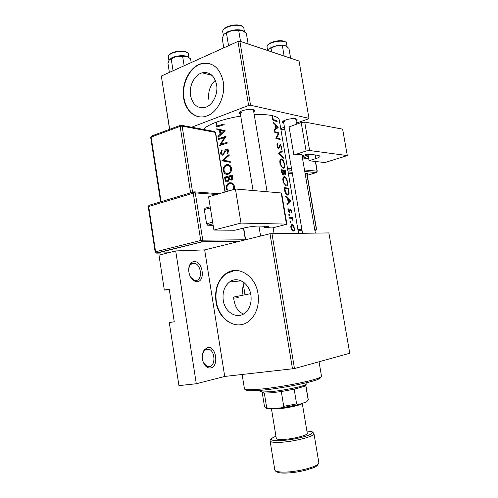 <?xml version="1.0" encoding="UTF-8"?>
<svg xmlns="http://www.w3.org/2000/svg" width="498" height="498" viewBox="0 0 498 498"><rect width="100%" height="100%" fill="white"/><g stroke="black" fill="none" stroke-linecap="round" stroke-linejoin="round"><path stroke-width="0.75" d="M197.239 281.607C193.965 281.607 191.406 279.366 189.576 274.871C188.337 271.08 188.412 267.7 189.813 264.737C190.865 262.795 192.29 261.755 194.102 261.618C202.599 260.697 205.855 281.283 197.239 281.607M190.647 277.187L194.401 280.299L196.031 280.486C202.68 280.33 201.497 264.905 194.762 263.355L193.317 263.187C191.749 263.305 190.51 264.208 189.601 265.888L188.736 268.721M210.803 367.96C207.355 368.408 204.753 366.217 202.985 361.386C201.771 356.873 202.207 353.026 204.286 349.845L207.598 347.56C215.989 345.4 219.313 366.397 210.803 367.96M203.545 362.899L207.131 366.522L209.565 366.721C215.684 365.706 215.204 351.146 209.042 349.266L206.794 349.067L203.925 351.046L202.518 354.24M208.83 99.519C207.921 91.713 210.088 85.295 215.329 80.271M216.586 84.685C214.401 75.491 209.596 71.538 202.176 72.82C194.525 74.737 188.829 86.036 190.535 95.529C192.77 105.059 197.799 108.969 205.63 107.251C212.87 104.985 218.28 94.004 216.586 84.685M223.247 81.678C219.948 67.834 212.733 61.808 201.609 63.595C189.813 66.359 181.042 83.676 183.65 98.181C185.542 111.496 196.312 120.03 206.863 115.934C217.713 112.349 225.824 95.772 223.247 81.678M209.739 63.669L201.958 63.688C190.161 66.452 181.397 83.757 183.999 98.255C185.953 108.496 190.883 114.652 198.802 116.725M242.987 295.102C242.24 290.097 242.644 285.97 244.207 282.733M250.631 293.664L233.531 297.082L233.78 298.918C234.975 306.949 238.225 311.972 243.528 314.001M250.88 294.978C249.218 282.926 237.303 275.873 229.597 281.936C224.399 286.169 222.282 292.27 223.235 300.232C224.81 312.364 237.154 319.791 245.109 312.912C249.909 308.617 251.839 302.641 250.88 294.978M257.995 293.602C255.437 275.319 237.478 264.724 225.855 273.632C217.807 280.05 214.507 289.369 215.964 301.595C218.317 320.071 237.26 331.525 249.448 320.724C256.601 314.17 259.446 305.131 257.995 293.602M234.701 270.482L226.198 273.607C218.149 280.019 214.85 289.332 216.306 301.551C218.305 315.626 229.933 326.719 241.225 324.646M283.754 123.068L282.347 122.253C281.644 120.51 292.108 117.796 295.837 118.773L297.094 119.545L296.049 120.827M283.424 120.97L284.476 121.5M240.441 114.229L238.903 113.227C238.144 111.216 248.963 108.408 253.264 109.516L254.895 110.525L253.768 111.988M253.059 190.529L240.03 111.776L241.455 112.579M233.668 298.165L238.243 297.655M279.285 120.074L279.272 119.987C278.88 118.045 276.446 116.576 271.97 115.58C267.438 114.627 261.518 114.335 254.223 114.708M272.537 116.271L272.599 119.296L274.398 120.728L277.168 121.711L277.037 120.933L274.311 119.956L272.842 118.424L273.004 116.831L272.537 116.271M278.133 127.42L273.047 121.929L273.19 122.794L275.014 124.5L275.693 128.49L274.317 129.443L274.46 130.308L278.152 127.532L276.259 128.073M279.067 132.91L274.691 131.665L274.828 132.462L278.413 133.383L275.811 138.288L280.212 139.645L280.075 138.855L276.788 137.884L279.092 133.072L278.052 133.259M277.629 143.418L276.925 144.85L277.293 147.028L278.768 148.684L280.499 145.441L281.183 146.898L281.351 149.238L281.557 147.122L280.386 144.663L279.826 144.955L279.048 147.669L278.606 147.881L277.504 146.001L278.002 144.208L277.629 143.418M282.08 150.664L278.382 153.477L283.362 158.215L283.219 157.368L279.44 153.596L282.223 151.51L282.08 150.664M281.607 158.906C280.536 158.787 279.926 159.709 279.77 161.669L280.281 164.682L283.206 168.224C284.47 168.274 284.881 166.886 284.433 164.06C283.935 161.364 283.051 159.659 281.781 158.955L281.607 158.906M285.447 170.528L281.127 169.687L281.532 172.103L283.269 175.084L284.277 173.603L285.317 174.81C285.927 174.767 286.07 173.908 285.74 172.252L285.447 170.528L284.109 170.932M284.613 176.647C283.549 176.572 282.939 177.531 282.789 179.517L283.3 182.542L286.219 186.003C287.477 185.991 287.881 184.559 287.427 181.714C286.941 179.068 286.082 177.4 284.844 176.709L284.613 176.647M288.448 188.213L284.146 187.565L284.619 190.342C285.049 192.851 285.952 194.419 287.321 195.042L287.713 195.141C288.653 195.297 289.114 194.513 289.108 192.788L288.448 188.213L286.885 188.661M290.595 200.843L285.591 196.069L285.734 196.953L287.539 198.434L288.224 202.499L286.879 203.719L287.029 204.597L290.614 200.955L289.581 201.124M288.149 208.65L288.149 211.214L289.35 212.484L290.577 209.982L291.28 212.522L291.405 210.897L290.502 209.191L289.923 209.409L289.095 211.656L288.149 208.65M289.008 214.19L288.709 214.924L289.263 215.69L289.55 214.955L288.877 214.221M292.475 217.495L289.176 217.296L289.313 218.112L291.685 218.361L292.949 220.595L292.183 218.261L292.606 218.298L292.475 217.495L290.023 218.13M290.222 221.355L289.923 222.102L290.477 222.861L290.764 222.114L290.097 221.386M292.145 224.517C291.318 224.579 290.876 225.382 290.807 226.945L291.131 228.85L292.955 231.265L294.256 230.481L294.306 228.022L293.409 225.482L292.145 224.517M240.752 116.115C223.44 118.692 207.429 124.519 203.358 129.412M216.437 122.732L215.983 125.191C216.462 126.729 217.414 127.121 218.834 126.374L224.181 124.718L224.05 123.909L218.778 125.546C217.819 126.1 217.128 125.907 216.705 124.967L217.066 123.006L216.437 122.732M216.898 129.685L219.425 130.233L220.091 134.292L217.993 136.421L218.136 137.299L225.164 130.713L216.755 128.808L216.898 129.685L220.253 130.252L220.135 129.536M220.527 153.197C220.851 154.691 221.635 155.332 222.886 155.121L226.434 149.935L227.791 150.944L227.02 152.998L227.642 153.589L228.669 150.801C228.352 149.475 227.586 148.908 226.36 149.107L225.221 149.96L223.44 153.758L222.762 154.312L221.249 152.954L222.133 150.577L221.641 149.935L220.527 153.197L221.33 153.303M229.055 154.542L221.946 160.779L230.325 162.323L230.182 161.452L223.459 160.225L229.192 155.413L229.055 154.542M234.209 189.352L234.49 186.457C233.686 183.619 231.987 182.417 229.385 182.859L228.794 183.077C226.814 184.248 225.98 186.146 226.297 188.767L227.424 191.332M232.392 175.016L224.61 177.207L225.009 179.654C225.301 181.353 226.148 182.106 227.542 181.919L229.217 179.616L231.396 180.102C232.591 179.398 233.02 178.29 232.684 176.79L232.392 175.016M226.434 164.726L225.992 164.888C223.926 166.046 223.048 167.975 223.359 170.683C224 173.503 225.557 174.686 228.022 174.238L228.576 174.045C230.779 172.893 231.757 170.963 231.52 168.262C230.717 165.429 229.024 164.253 226.434 164.726L229.348 165.05M226.067 136.253L218.354 138.674L218.485 139.477L224.417 137.566L219.475 145.572L227.2 143.187L227.069 142.378L220.869 144.239L226.067 136.253M292.507 368.925L269.991 233.749L328.873 232.921L349.758 353.256L294.474 368.576L224.723 376.444L196.299 383.759L178.938 385.608L169.295 322.611L174.244 321.739L169.227 289.064L164.328 290.11L169.314 289.624M296.435 123.081L308.629 118.841L308.984 118.337L299.037 61.017L239.88 41.253L250.55 105.234L248.626 105.464L237.963 41.452L161.333 76.051L169.675 129.318M248.626 105.464L191.686 127.214M169.569 129.356L161.333 76.051M284.464 127.239L280.723 128.534M308.984 118.337L250.55 105.234M237.963 41.452L239.88 41.253M269.991 233.749L204.666 249.89L224.723 376.444M164.328 290.11L158.98 255.175L175.701 250.936L204.666 249.89M271.939 233.462L294.474 368.576M196.299 383.759L175.701 250.936M232.006 183.071L229.385 182.859M227.082 188.823L226.297 188.767M231.346 183.743L232.28 183.202M234.533 186.781L233.624 186.713L233.145 189.663M228.339 191.064L227.02 188.518C226.758 186.383 227.43 184.826 229.043 183.849L229.522 183.675C231.626 183.345 232.996 184.36 233.624 186.713M233.126 183.824L232.672 183.918M226.764 177.4L224.61 177.207M231.844 179.84L229.217 179.616M225.818 179.722L225.009 179.654M231.663 176.049L231.844 177.157L230.941 179.398C229.821 179.386 229.223 178.682 229.148 177.294L229.055 176.746L232.578 176.136M232.74 177.238L231.844 177.157M232.199 179.504L230.941 179.398M228.252 176.971L228.526 179.23L227.412 181.11C226.335 181.085 225.756 180.369 225.662 178.95L225.476 177.792L229.105 177.045M231.682 179.828L230.779 179.429M230.3 179.386L228.526 179.23M228.607 181.204L227.412 181.11M224.15 170.758L223.359 170.683M228.439 174.101L227.748 173.46M228.532 165.641L229.478 165.124M230.655 168.523C230.854 170.746 230.064 172.327 228.289 173.285L227.891 173.422C225.862 173.771 224.592 172.769 224.081 170.416C223.82 168.218 224.53 166.637 226.21 165.672L226.571 165.541C228.669 165.18 230.032 166.176 230.655 168.523L231.564 168.617M229.416 173.572L227.891 173.422M228.576 173.148L229.304 173.646M230.288 165.766L229.734 165.884M230.288 162.124L221.927 160.667M225.264 161.059L225.7 160.642M225.283 161.171L221.946 160.779M223.832 154.448L222.762 154.312M224.243 153.863L223.44 153.758M226.148 150.091L225.221 149.96M227.754 149.3L226.36 149.107M228.003 153.129L227.02 152.998M228.7 151.062L227.791 150.944M220.048 138.936L218.354 138.674M222.681 144.507L220.869 144.239M219.842 145.441L219.444 145.385M225.183 137.685L224.417 137.566M218.846 136.558L217.993 136.421M220.988 134.441L220.091 134.292M222.712 130.825L219.425 130.233M222.706 130.787L220.253 130.252M223.534 131.105L220.788 133.62L220.272 130.414L224.505 131.267M221.703 133.769L220.788 133.62M224.592 131.192L220.272 130.414M219.425 126.175L219.338 125.782M276.097 121.263L277.037 120.933M272.288 117.092L273.004 116.831M272.269 118.063L272.817 117.864M272.362 118.599L272.842 118.424M289.431 201.279L290.614 200.955M289.911 200.756L288.616 202.12L288.074 198.92L289.911 200.756M288.18 202.238L288.616 202.12M287.639 199.038L288.074 198.92M291.069 210.99L291.405 210.897M289.712 210.168L290.384 209.994M289.693 210.305L290.259 210.156M289.064 212.409L289.83 212.21M287.931 209.378L288.579 209.204M287.981 210.604L288.417 210.486M288.485 211.862L289.195 211.675M288.772 215.161L289.55 214.955M291.716 218.379L292.183 218.261M292.575 219.992L292.93 219.904M292.886 225.613L293.409 225.482M293.969 228.103L294.306 228.022M292.413 230.929L294.256 230.481M293.957 227.991C294.169 229.559 293.901 230.406 293.16 230.524L291.361 227.897C291.187 226.304 291.492 225.451 292.282 225.326L293.957 227.991M292.226 230.755L293.16 230.524M290.925 228.003L291.361 227.897M289.979 222.313L290.764 222.114M288.697 192.907L289.108 192.788M284.806 188.412L288.23 188.923L288.697 192.253C288.74 193.747 288.367 194.444 287.576 194.338L285.541 192.01L284.806 188.412L284.314 188.555M286.599 194.612L287.576 194.338M285.043 192.153L285.541 192.01M287.103 181.807L287.427 181.714M287.085 181.652C287.439 183.967 287.103 185.15 286.082 185.2L285.864 185.144C284.713 184.577 283.904 183.214 283.437 181.042C283.181 178.707 283.617 177.506 284.75 177.444L284.937 177.493C285.964 178.085 286.68 179.467 287.085 181.652M285.167 185.468L286.082 185.2M282.939 181.191L283.437 181.042M283.823 173.74L284.277 173.603M285.223 171.212L285.173 174.014L283.972 170.907L285.223 171.212M284.588 174.194L285.173 174.014M283.661 171.561L284.065 171.443M283.567 171.032L283.972 170.907M283.536 170.82L283.854 172.999L283.287 174.325L281.787 170.553L283.536 170.82M282.547 174.549L283.287 174.325M281.488 171.835L281.98 171.692M281.295 170.702L281.787 170.553M284.109 164.159L284.433 164.06M284.084 163.979C284.439 166.276 284.097 167.428 283.069 167.428L282.901 167.384C281.731 166.811 280.903 165.423 280.418 163.207C280.162 160.885 280.604 159.715 281.744 159.702L281.887 159.746C282.939 160.344 283.667 161.75 284.084 163.979M282.204 167.695L283.069 167.428M279.926 163.363L280.418 163.207M280.069 152.207L282.223 151.51M278.799 153.801L279.44 153.596M282.764 157.511L283.219 157.368M276.969 144.557L278.002 144.208M277.019 146.163L277.504 146.001M277.946 148.118L278.637 147.887M279.932 144.787L280.349 144.65M281.227 147.227L281.557 147.122M279.534 146.045L280.088 145.864M279.278 147.128L279.876 146.935M278.307 133.346L279.092 133.072M275.873 138.195L276.788 137.884M279.023 139.21L280.075 138.855M275.674 128.397L278.152 127.532M277.43 127.171L276.097 128.198L275.562 125.054L277.43 127.171M275.668 128.347L276.097 128.198M275.139 125.203L275.562 125.054M320.183 377.322C320.83 377.777 320.114 378.443 318.048 379.32C310.758 382.638 279.621 388.677 260.877 390.32L248.614 390.812C246.46 390.644 245.614 390.245 246.074 389.623M242.146 374.515L244.456 388.894C244.512 389.33 245.421 389.61 247.182 389.741L259.85 389.206C279.254 387.481 311.549 381.231 319.056 377.839C320.718 377.142 321.527 376.575 321.484 376.146L321.478 376.115M191.201 62.567L190.591 58.789L186.414 56.181C183.718 55.496 180.481 55.515 176.697 56.23L182.673 56.585L186.414 56.181L188.288 57.027M184.136 65.755L182.673 56.585M173.061 70.641L171.206 58.92L176.697 56.23C173.13 57.002 170.721 58.092 169.457 59.499M169.388 72.409L167.969 63.383L169.339 59.654L171.206 58.92M286.362 46.183L285.441 45.741C283.206 45.032 280.218 45.025 276.483 45.735L271.703 47.192L268.503 49.165L276.483 45.735L282.428 46.071L285.441 45.741L288.927 48.356L290.627 58.204M285.659 45.828L286.319 46.158M284.14 56.037L282.428 46.071M271.653 51.867L271.061 48.368M267.538 50.491L268.129 49.595M243.51 31.013L242.302 30.428C239.694 29.594 236.369 29.556 232.329 30.328L227.269 31.947L224.063 34.181L232.329 30.328L242.302 30.428L246.361 33.366L248.147 44.017M242.563 30.527L243.466 30.982M240.534 41.471L238.729 30.677M228.526 45.592L226.478 33.198M223.776 47.858L222.201 38.315L223.988 34.269M304.776 385.832L305.76 385.52L304.44 386.324L294.169 389.206L281.308 391.559L271.198 392.81L264.314 393.084L262.209 392.499L264.538 406.829L269.449 408.727L267.756 408.615C266.274 408.428 265.751 408.067 266.181 407.538M260.541 390.351L260.715 391.422L262.396 391.988L270.202 391.714C281.843 390.718 300.829 387.008 305.436 384.861L306.911 383.771L306.731 382.688M305.392 384.923L305.847 385.278L308.25 399.595L306.662 401.799L298.626 404.619L281.326 407.85L269.449 408.727M264.314 393.084L266.673 407.594M281.326 407.85L283.736 406.312L296.615 403.909L298.626 404.619M281.308 391.559L283.736 406.312M294.169 389.206L296.615 403.909M305.76 385.52L308.169 399.882M307.179 401.195L306.662 401.799M273.109 408.453L278.619 408.572C286.313 408.061 298.756 405.422 300.587 403.934M271.566 408.572C272.281 408.989 274.379 409.076 277.859 408.833C287.184 408.223 302.224 404.818 302.23 403.355M271.429 408.578L276.309 438.452C276.539 439.273 278.731 439.616 282.883 439.466C292.643 439.155 308.156 435.208 307.272 433.322L302.267 403.343M213.91 230.064L208.587 196.816L235.43 188.997L240.995 223.085L213.91 230.064L234.95 230.244L242.893 228.24C248.888 226.839 254.142 226.104 258.661 226.03L268.584 226.441L265.596 227.648L265.341 226.142M273.109 227.779L286.885 224.206L286.45 224.106L281.202 192.975L235.43 188.997M281.202 192.975L281.644 193.137L286.885 224.206M286.45 224.106L240.995 223.085M274.056 233.444L273.041 227.343C272.655 226.957 270.619 227.026 266.928 227.555L265.596 227.648M264.17 226.123L264.469 227.928M213.144 225.308L207.685 225.214L206.558 223.776L204.298 209.614L204.983 208.245L210.181 206.782M212.914 223.832L207.685 225.214M206.558 223.776L212.646 222.158M210.361 207.915L204.298 209.614M307.976 154.424L309.065 160.742L324.877 162.56L347.318 155.581L342.624 129.131L304.701 122.072L309.619 150.521L347.318 155.581M309.065 160.742L315.888 158.576L315.259 154.978M309.619 150.521L306.102 151.006L293.888 155.021L296.142 154.666C299.572 154.193 301.495 154.28 301.913 154.94L315.346 233.052M302.031 155.631L302.161 155.588C305.43 154.623 308.287 154.231 310.74 154.399L318.378 155.37L320.052 156.123C320.071 156.845 318.683 157.661 315.888 158.576M306.102 151.006L301.19 122.539L289.077 126.897L293.888 155.021M301.19 122.539L304.701 122.072M308.71 158.681L303.151 158.022L302.081 155.613M308.306 156.36L303.151 158.022M302.286 156.795L308.063 154.922M229.198 177.587L228.345 177.512M225.14 151.859L224.393 151.759M220.446 125.838L218.778 125.546M273.346 120.298L274.311 119.956M289.568 211.202L290.091 211.065M288.423 190.099L288.753 190.006M284.489 189.582L284.981 189.439M285.416 172.345L285.74 172.252M171.735 52.925C176.815 50.958 181.527 50.559 185.86 51.736C187.678 52.626 188.518 53.386 188.387 54.014C188.281 51.001 177.12 50.64 171.399 53.523C169.214 54.593 168.181 55.689 168.312 56.809L168.884 60.445M271.267 42.535C276.378 40.662 280.729 40.232 284.314 41.247C285.815 41.957 286.537 42.61 286.481 43.22C286.319 40.543 276.82 40.45 271.012 43.121C268.217 44.384 266.884 45.66 267.015 46.93L267.6 50.379M226.845 26.929C232.286 24.788 237.123 24.365 241.349 25.666C243.161 26.637 243.983 27.427 243.821 28.037C243.634 24.8 232.728 24.446 226.54 27.539C223.832 28.872 222.55 30.241 222.712 31.635L223.322 35.339M284.171 472.104C298.146 472.141 320.258 465.997 318.826 462.63C317.064 467.852 312.52 467.759 305.685 470.212C298.37 472.023 291.386 472.982 284.731 473.094C278.899 473.162 275.587 472.104 274.796 469.919C275.151 471.382 278.282 472.11 284.171 472.104M275.948 436.26C268.553 439.298 269.854 440.78 279.851 440.705C290.017 440.051 299.261 438.358 307.596 435.619C314.126 432.967 313.896 431.461 306.905 431.112M310.808 431.498C311.673 431.262 312.725 431.971 313.958 433.627C315.271 436.304 293.16 441.963 279.303 442.361C273.464 442.554 270.389 442.062 270.072 440.892L274.796 469.919M284.75 473.1L281.351 472.969M148.952 205.394L148.255 206.751L148.69 206.508L155.606 251.795L200.725 240.478L193.243 193.174L148.69 206.508L149.444 205.195L193.56 191.935M194.594 191.867L219.201 193.728M238.891 241.437L201.877 241.91L156.77 253.146L168.368 252.797M216.605 194.481L195.284 192.907L202.773 240.185L245.383 239.775L243.472 228.096M190.634 192.813L180.139 126.374L151.118 137.112L161.078 201.696M225.009 192.035L215.348 132.368L182.137 126.15L192.589 192.228M151.317 136.122L150.689 137.442L151.859 135.923L180.313 125.372M181.72 125.334L214.096 131.441L215.628 132.53L214.887 131.553M180.855 125.172L180.139 126.374L182.137 126.15L180.855 125.172M156.204 253.077L202.194 241.767L239.438 241.3M155.158 251.982L156.546 253.121L155.606 251.795L155.158 251.982L148.255 206.751M193.952 191.817L193.243 193.174L195.284 192.907L193.952 191.817M200.725 240.478L201.659 241.872L202.194 241.767L202.773 240.185L200.725 240.478M307.254 175.308L316.305 172.563L304.757 171.48M291.797 170.26L287.751 169.88M288.087 171.847L292.127 172.215M305.087 173.385L307.745 173.621L307.011 175.028L305.342 174.879M307.409 174.238L307.745 173.621M304.496 169.949L317.045 171.163L315.365 161.47M284.962 130.152L280.884 129.48M287.483 168.299L291.529 168.691M314.68 229.192L316.33 229.167L307.011 175.028L307.845 173.74L305.093 173.422M292.388 173.746L288.348 173.391M297.872 229.429L301.869 229.373M314.941 230.692L315.583 230.537L314.917 230.549M302.105 230.761L298.109 230.829M314.898 230.462L315.794 230.45L316.33 229.167L315.819 230.443M304.751 171.436L316.392 172.532L317.045 171.163L316.579 172.464M189.601 265.888L189.813 264.737M203.925 351.046L204.286 349.845M212.055 75.391L202.176 72.82M201.958 63.688L201.609 63.595M241.206 280.847L229.597 281.936M226.198 273.607L225.855 273.632M283.138 121.157L282.347 122.253M239.912 111.851L238.903 113.227M240.073 280.386L240.167 280.94M298.514 233.213L279.272 119.987M253.538 109.585L254.895 110.525M296.024 118.817L297.094 119.545M190.796 264.289L194.762 263.355M205.132 349.814L209.042 349.266M228.794 183.077L231.993 183.326M231.116 179.336L232.261 179.436M227.574 181.048L228.663 181.135M225.992 164.888L229.192 165.243M228.289 173.285L229.622 173.416M222.843 154.28L223.863 154.411M226.216 149.151L227.872 149.381M289.095 211.656L288.46 211.824M290.502 209.191L289.973 209.334M292.905 230.474L292.139 230.661M287.284 194.27L286.468 194.494M285.864 185.144L285.061 185.381M285.099 173.989L284.563 174.151M283.2 174.3L282.515 174.505M282.901 167.384L282.117 167.627M278.606 147.881L277.934 148.099M280.386 144.663L279.901 144.825M248.614 390.812L247.182 389.741M321.484 376.146L319.037 361.766M318.048 379.32L319.056 377.839M253.364 109.535L267.096 191.749M258.929 226.03L260.591 236.071M168.293 56.629C168.523 55.726 167.944 55.315 171.474 53.049M188.387 54.014L188.935 57.457M302.516 233.176L283.399 120.983M296.627 124.176L295.688 118.742M286.481 43.22L287.072 46.663M266.996 46.768C267.526 45.748 265.926 45.635 271.074 42.623M243.821 28.037L244.425 31.635M222.687 31.243C223.023 30.478 222.102 29.861 226.596 27.048M263.809 393.053L262.396 391.988M245.004 294.716L243.379 284.688M304.44 386.324L305.436 384.861M267.756 408.615L266.349 407.563M313.958 433.627L318.826 462.63M272.288 437.941C270.707 438.869 269.972 439.846 270.072 440.892M215.628 132.53L225.264 191.96M150.689 137.442L160.611 201.833M245.626 239.768L243.709 228.04M298.097 230.742L302.093 230.674M316.529 229.205L307.216 175.103M288.093 171.891L292.133 172.252M287.744 169.837L291.791 170.216M317.245 171.237L315.551 161.489M284.85 129.499L280.772 128.82"/></g></svg>
